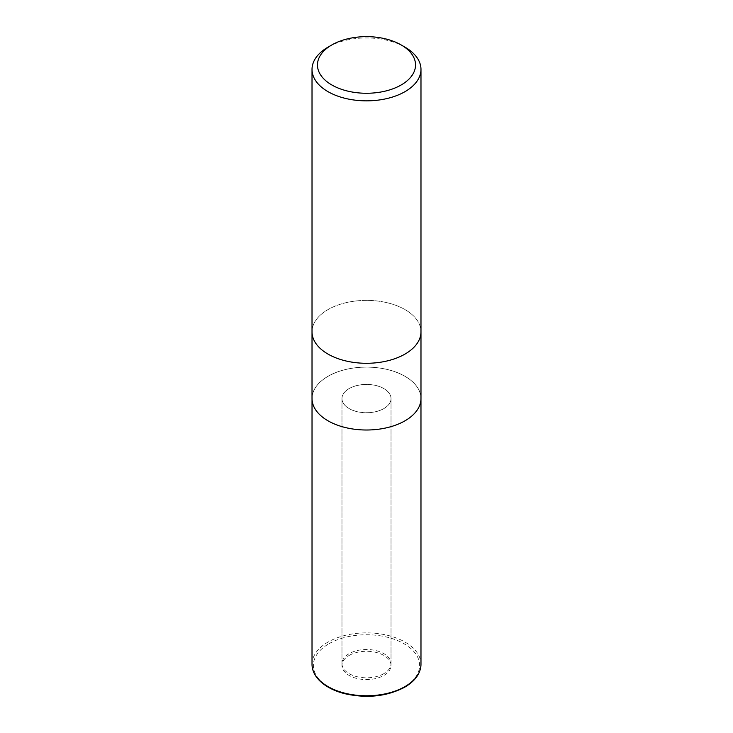 <?xml version="1.0" encoding="UTF-8"?>
<svg xmlns="http://www.w3.org/2000/svg" width="733" height="733" viewBox="0 0 733 733"><rect width="100%" height="100%" fill="white"/><g stroke="black" fill="none" stroke-linecap="round" stroke-linejoin="round"><path stroke-width="0.55" stroke-dasharray="3.67 2.75" d="M383.835 408.62A24.519 14.156 180 0 1 357.118 411.689A24.519 14.156 180 0 1 341.981 398.615A24.519 14.156 180 0 1 349.165 388.6A24.519 14.156 180 0 1 375.882 385.54A24.519 14.156 180 0 1 391.019 398.615A24.519 14.156 180 0 1 383.835 408.62M383.835 673.664A24.519 14.156 180 0 1 357.118 676.733A24.519 14.156 180 0 1 341.981 663.658A24.519 14.156 180 0 1 349.165 653.644A24.519 14.156 180 0 1 375.882 650.583A24.519 14.156 180 0 1 391.019 663.658A24.519 14.156 180 0 1 383.835 673.664M312.02 331.838A54.48 31.455 180 0 1 327.981 309.592A54.48 31.455 180 0 1 387.345 302.775A54.48 31.455 180 0 1 420.98 331.838A54.48 31.455 180 0 0 387.345 302.775A54.48 31.455 180 0 0 327.981 309.592A54.48 31.455 180 0 0 312.02 331.838L312.02 331.948M420.971 398.56A54.471 31.455 180 0 0 387.345 369.496A54.471 31.455 180 0 0 327.981 376.313A54.471 31.455 180 0 0 312.029 398.56A54.48 31.455 180 0 1 327.981 376.313A54.48 31.455 180 0 1 387.345 369.496A54.48 31.455 180 0 1 420.98 398.56L420.971 398.67M327.981 47.169A54.48 31.455 180 0 1 405.019 47.169M349.165 655.43A24.519 14.156 180 0 1 375.882 652.361A24.519 14.156 180 0 1 391.019 665.436A24.519 14.156 180 0 1 383.835 675.441A24.519 14.156 180 0 1 357.118 678.511A24.519 14.156 180 0 1 341.981 665.436A24.519 14.156 180 0 1 349.165 655.43M349.165 388.545A24.519 14.156 180 0 1 375.882 385.476A24.519 14.156 180 0 1 391.019 398.56A24.519 14.156 180 0 1 383.835 408.565A24.519 14.156 180 0 1 357.118 411.634A24.519 14.156 180 0 1 341.981 398.56A24.519 14.156 180 0 1 349.165 388.545M404.992 420.779A54.444 31.427 180 0 1 328.008 420.779A54.444 31.427 180 0 1 328.008 376.331A54.444 31.427 180 0 1 404.992 376.331A54.444 31.427 180 0 1 404.992 420.779M312.02 664.327A54.48 31.455 180 0 1 327.981 642.081A54.48 31.455 180 0 1 387.345 635.264A54.48 31.455 180 0 1 420.98 664.327M328.943 643.748A53.115 30.667 180 0 1 404.057 643.748A53.115 30.667 180 0 1 404.057 687.114A53.115 30.667 180 0 1 328.943 687.114A53.115 30.667 180 0 1 328.943 643.748M341.981 663.658L341.981 398.615M391.019 663.658L391.019 398.615M391.019 665.436L391.019 398.56M341.981 665.436L341.981 398.56"/><path stroke-width="1.1" d="M312.02 331.838A54.48 31.455 180 0 0 345.655 360.893A54.48 31.455 180 0 0 405.019 354.076A54.48 31.455 180 0 0 420.98 331.838A54.48 31.455 180 0 1 405.019 354.076A54.48 31.455 180 0 1 345.655 360.893A54.48 31.455 180 0 1 312.02 331.838L312.02 69.406A54.48 31.455 180 0 1 327.981 47.169L331.829 44.942A49.029 28.303 180 0 1 401.171 44.942A49.029 28.303 180 0 1 401.171 84.973A49.029 28.303 180 0 1 331.829 84.973A49.029 28.303 180 0 1 331.829 44.942L327.981 47.169M312.029 398.56A54.471 31.455 180 0 0 345.655 427.614A54.471 31.455 180 0 0 405.019 420.797A54.471 31.455 180 0 0 420.971 398.56A54.48 31.455 180 0 1 405.019 420.797A54.48 31.455 180 0 1 345.655 427.614A54.48 31.455 180 0 1 312.02 398.56L312.02 331.948M401.171 44.942L405.019 47.169A54.48 31.455 180 0 1 420.98 69.406A54.48 31.455 180 0 1 405.019 91.643A54.48 31.455 180 0 1 345.655 98.46A54.48 31.455 180 0 1 312.02 69.406M420.971 398.67L420.98 664.327A54.48 31.455 180 0 1 405.019 686.564A54.48 31.455 180 0 1 345.655 693.381A54.48 31.455 180 0 1 312.02 664.327L312.029 398.67M420.98 331.838L420.98 69.406M420.98 398.56L420.98 331.948M420.98 664.327C420.715 673.306 415.309 680.93 404.735 687.188C386.612 696.652 366.271 698.741 343.713 693.436C333.561 690.66 325.571 686.455 319.744 680.82C314.659 675.771 312.084 670.274 312.02 664.327"/></g></svg>
